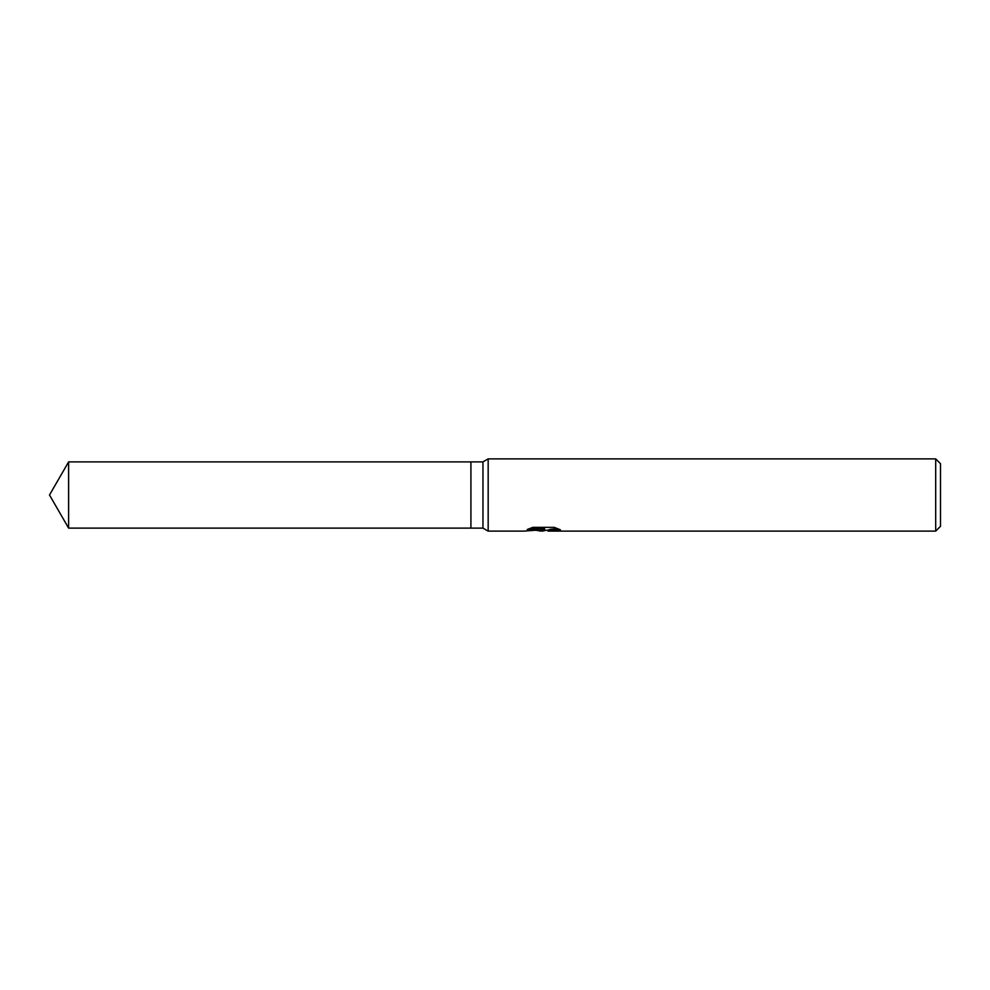 <?xml version="1.0" encoding="UTF-8"?>
<svg xmlns="http://www.w3.org/2000/svg" width="990" height="990" viewBox="0 0 990 990"><rect width="100%" height="100%" fill="white"/><g stroke="black" fill="none" stroke-linecap="round" stroke-linejoin="round"><path stroke-width="1.49" d="M529.378 528.611L544.525 528.611L544.525 529.551L523.92 531.123L488.169 531.123L482.959 528.115L470.918 528.115L470.918 461.885L482.959 461.885L488.169 458.877L935.686 458.877L940.5 463.691L940.5 526.309L935.686 531.123L548.101 531.123L547.891 530.17L550.428 529.291L557.729 528.635M482.959 528.115L482.959 461.885M488.169 531.123L488.169 458.877M546.158 530.219L542.359 531.123L536.06 530.318M542.359 531.123L543.201 530.454L539.798 531.123M935.686 531.123L935.686 458.877M544.525 529.551L527.2 529.551L532.843 527.336L554.214 527.336L560.414 529.811L553.224 529.749L547.891 531.073M543.188 529.7L543.188 530.454M537.347 530.219L542.607 529.749M470.918 528.115L68.619 528.115L49.5 495L68.619 461.885L470.918 461.885M68.619 528.115L68.619 461.885M543.188 530.219L547.891 530.219"/></g></svg>
